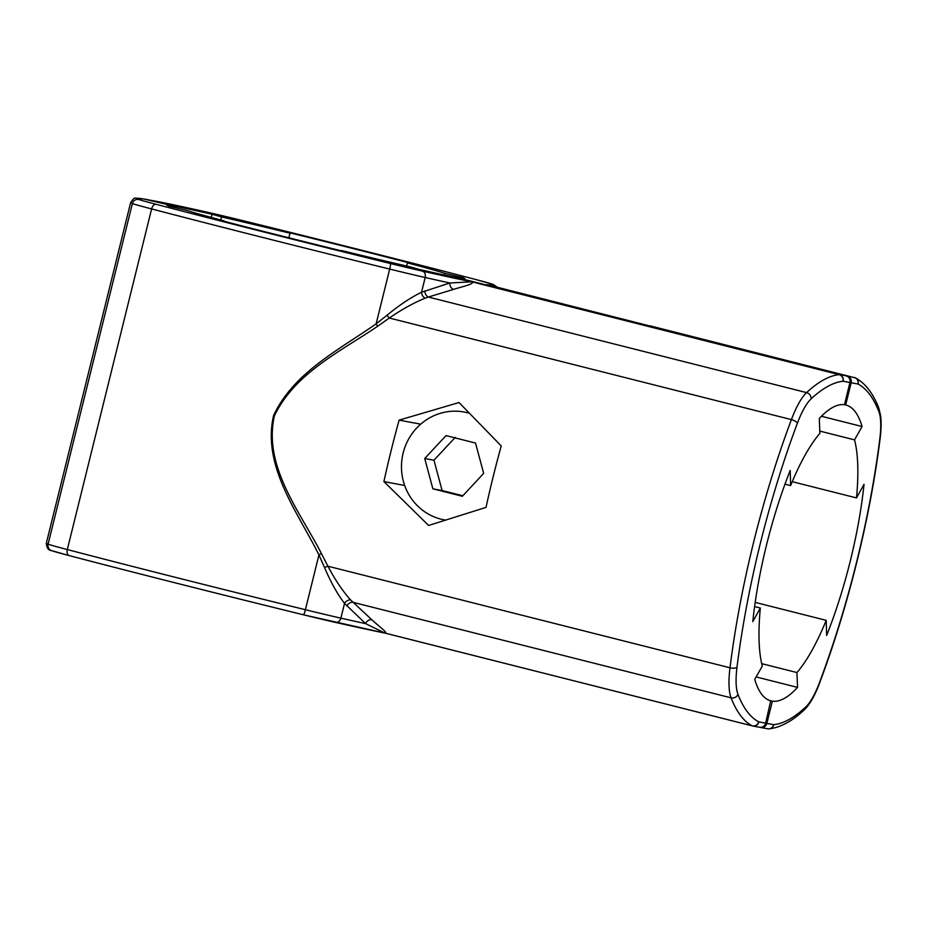 <?xml version="1.0" encoding="UTF-8"?>
<svg xmlns="http://www.w3.org/2000/svg" width="927" height="927" viewBox="0 0 927 927"><rect width="100%" height="100%" fill="white"/><g stroke="black" fill="none" stroke-linecap="round" stroke-linejoin="round"><path stroke-width="1.39" d="M770.685 700.835L765.656 723.176L758.854 721.901A5.481 1.53 -75.8 0 1 758.738 721.855A323.546 90.267 -75.8 0 1 737.962 694.311A49.351 13.766 -75.8 0 1 736.988 667.278A323.546 90.267 -75.8 0 1 797.382 423.222A49.351 13.766 -75.8 0 1 811.055 398.923A323.546 90.267 -75.8 0 1 843.025 381.252A5.481 1.53 -75.8 0 1 843.153 381.252L849.955 382.527A5.481 5.261 -79.4 0 0 846.177 375.922L457.254 277.66A175.481 2.943 13.9 0 1 419.502 269.479L410.07 266.825A135.446 2.271 13.9 0 1 341.565 250.545L341.484 250.869M335.644 622.434A323.546 5.423 13.9 0 0 384.925 633.095L365.586 623.628L344.531 603.396C337.335 593.998 330.684 582.052 324.566 567.567L318.934 554.937C297.671 512.017 261.935 466.223 273.558 415.609C293.523 372.584 338.923 349.919 376.13 323.847L387.011 315.25C399.189 305.215 410.696 297.544 421.53 292.248L449.885 282.99A5.481 4.519 -104.9 0 0 453.57 289.375C464.056 286.13 473.57 284.172 472.503 281.959L471.855 281.808A323.546 5.423 -166.1 0 1 422.353 271.101A49.351 0.823 -166.1 0 1 390.406 263.511A323.546 5.423 -166.1 0 1 156.304 204.357A49.351 0.823 -166.1 0 1 139.004 199.514A323.546 5.423 -166.1 0 1 143.673 198.969L173.106 205.864A175.481 2.943 13.9 0 0 166.733 205.099A175.481 2.943 13.9 0 0 169.27 206.257L186.848 210.429A135.446 2.271 13.9 0 0 224.137 220.881L206.362 216.651A175.481 2.943 13.9 0 0 351.368 253.28L341.565 250.545M472.503 281.959L846.177 375.922M849.955 382.527L844.462 404.751A175.481 48.957 -75.8 0 0 819.294 418.529L819.885 433.373A135.446 37.787 104.2 0 0 790.627 485.586L790.198 470.476A175.481 48.957 -75.8 0 0 752.794 621.635L760.337 608.008A135.446 37.787 104.2 0 0 762.295 666.073L754.74 679.387A175.481 48.957 -75.8 0 0 770.928 700.893A175.481 48.957 -75.8 0 0 771.16 700.951M758.854 721.901A5.481 5.261 100.6 0 1 752.747 726.003L759.549 727.266A5.481 5.261 -79.4 0 0 765.656 723.176M173.106 205.864L172.804 207.103M151.796 200.487A5.481 5.261 -79.4 0 0 151.483 200.417L143.476 198.911A5.481 5.261 -79.4 0 0 143.372 198.899M422.353 271.101A5.481 4.287 102.7 0 1 425.18 277.509A329.027 5.516 -166.1 0 0 449.885 282.99L471.855 281.808M424.821 290.927A5.481 4.009 -109 0 0 428.367 297.046L453.57 289.375M384.995 633.106L752.33 725.899M387.011 315.25A5.481 0.857 -128.7 0 0 389.317 318.019C402.133 309.224 414.091 302.619 425.18 298.204L428.367 297.046L806.594 392.608A329.027 91.796 -75.8 0 1 839.109 374.635L476.605 283.036M754.613 606.559L760.337 608.008M784.984 484.161L790.627 485.586M385.574 633.257C387.382 632.457 379.711 626.953 371.808 619.757L350.533 599.873C342.7 591.125 335.145 579.908 327.891 566.2L321.414 553.546C299.745 511.252 263.071 466.293 274.38 415.91C294.624 373.291 340.336 351.623 377.66 326.246L389.317 318.019L791.403 419.607A54.844 15.295 -75.8 0 1 806.594 392.608A5.481 4.832 -133 0 1 811.055 398.923M385.122 633.141L303.477 614.798A5.481 0.637 -76.2 0 0 303.477 614.798C220.336 594.404 133.847 572.55 69.293 555.632A5.481 3.453 -75.3 0 0 69.363 555.644A323.546 5.423 13.9 0 0 303.465 614.798A49.351 0.823 13.9 0 0 335.412 622.388A5.481 4.287 -77.3 0 0 335.528 622.411A5.481 4.287 -77.3 0 0 340.881 618.147A329.027 5.516 13.9 0 0 365.586 623.628A5.481 4.565 130.2 0 1 371.808 619.757M390.406 263.511A5.481 0.637 103.8 0 1 389.688 269.073L376.13 323.847L377.66 326.246M156.304 204.357A5.481 3.453 104.7 0 0 151.611 208.923L67.312 549.56A5.481 3.453 -75.3 0 0 69.293 555.632L51.275 550.534C48.297 550.314 46.651 547.845 46.35 543.129A329.027 5.516 13.9 0 0 48.088 544.172A54.844 0.915 13.9 0 0 67.312 549.56A329.027 5.516 13.9 0 0 305.389 609.711L318.934 554.937L321.414 553.546M324.577 567.567A5.481 0.997 156.3 0 1 327.891 566.2L729.989 667.788A329.027 91.796 -75.8 0 1 791.403 419.607A5.481 1.958 -159.4 0 1 797.382 423.222M399.108 420.128L459.039 402.538L501.229 445.933A329.027 91.796 -75.8 0 0 486.015 507.393L428.622 525.458L383.905 481.588A329.027 91.796 -75.8 0 1 399.108 420.128L420.684 424.172M346.849 605.991A5.481 4.079 135 0 1 352.839 602.272L731.067 697.834A54.844 15.295 -75.8 0 1 729.989 667.788A5.481 2.132 -172.9 0 0 736.988 667.278M404.67 485.481L383.905 481.588M760.105 727.347L760.441 727.428A5.481 5.261 -79.4 0 0 766.861 723.396L773.663 724.671A5.481 1.53 104.2 0 0 773.802 724.671A323.546 90.267 104.2 0 0 805.76 707A49.351 13.766 104.2 0 0 819.445 682.701A323.546 90.267 104.2 0 0 879.839 438.656A49.351 13.766 104.2 0 0 878.866 411.611A323.546 90.267 104.2 0 0 858.089 384.068A5.481 1.53 104.2 0 0 857.973 384.021L851.16 382.758A5.481 5.261 -79.4 0 0 847.382 376.142L458.436 277.949M487.289 284.705L487.046 284.647A323.546 5.423 13.9 0 0 492.561 284.241A49.351 0.823 13.9 0 0 475.261 279.386A323.546 5.423 13.9 0 0 241.159 220.244A49.351 0.823 13.9 0 0 209.212 212.654A323.546 5.423 13.9 0 0 161.159 202.237L153.001 200.707L174.311 206.095A175.481 2.943 -166.1 0 1 212.063 214.264L221.495 216.918A135.446 2.271 -166.1 0 1 290 233.198L280.197 230.464A175.481 2.943 -166.1 0 1 425.203 267.103L407.428 262.874A135.446 2.271 -166.1 0 1 444.717 273.314L462.295 277.486A175.481 2.943 -166.1 0 1 464.833 278.645A175.481 2.943 -166.1 0 1 458.459 277.88M487.567 284.786L847.382 376.142M153.001 200.707A5.481 5.261 -79.4 0 0 152.132 200.568M174.311 206.095L173.998 207.381M212.063 214.264L211.275 217.439M221.495 216.918L220.742 219.977M290 233.198L288.865 237.81M407.428 262.874L406.64 266.049M444.717 273.314L444.3 274.995M462.295 277.486L462.04 278.494M769.526 700.464L772.365 701.183L766.861 723.396M844.485 404.67L845.667 404.972L851.16 382.758M819.792 431.078L854.532 439.861L862.087 426.536A175.481 48.957 104.2 0 0 845.899 405.029A175.481 48.957 104.2 0 0 845.667 404.972M854.532 439.861A135.446 37.787 -75.8 0 1 856.49 497.915L864.034 484.288A175.481 48.957 104.2 0 1 826.629 635.447L826.2 620.337A135.446 37.787 -75.8 0 1 796.942 672.55L797.533 687.394L756.131 676.93M772.365 701.183A175.481 48.957 104.2 0 0 797.533 687.394M862.087 426.536L821.449 416.269M792.249 481.681L856.49 497.915M755.192 602.399L826.2 620.337M761.704 663.651L796.942 672.55M445.539 520.082A54.844 52.654 100.6 0 1 444.114 519.838A54.844 52.654 100.6 0 1 441.02 519.166A54.844 52.654 100.6 0 1 402.77 454.636A54.844 52.654 100.6 0 1 464.276 412.04A54.844 52.654 100.6 0 1 469.41 413.28M424.717 458.494L446.038 435.597L475.516 443.048L483.674 473.384L462.353 496.269L432.874 488.83L424.717 458.494L433.963 460.221L442.109 490.557L462.84 495.748M432.874 488.83L442.109 490.557M455.284 437.335L433.963 460.221M143.789 198.981A5.481 5.261 -79.4 0 0 143.476 198.911L143.233 198.876C133.43 198.552 135.759 195.713 130.649 202.492A329.027 5.516 -166.1 0 0 132.387 203.534L48.088 544.172A5.481 5.446 -67.4 0 0 51.275 550.534M139.004 199.514A5.481 5.446 112.6 0 0 132.387 203.534A54.844 0.915 -166.1 0 0 151.611 208.923A329.027 5.516 -166.1 0 0 389.688 269.073A54.844 0.915 -166.1 0 0 425.18 277.509L421.53 292.248A5.481 3.835 -113.9 0 0 425.18 298.204M843.025 381.252A5.481 5.238 -96 0 0 839.109 374.635A10.973 3.059 -75.8 0 1 839.364 374.647A5.481 5.261 -79.4 0 1 843.153 381.252M451.53 649.908L752.747 726.003A5.481 5.261 100.6 0 1 752.434 725.934A10.973 3.059 -75.8 0 1 752.376 725.922A10.973 3.059 -75.8 0 1 752.191 725.841A329.027 91.796 -75.8 0 1 731.067 697.834A5.481 4.902 158.8 0 0 737.962 694.311M52.063 550.8A49.351 0.823 13.9 0 0 69.224 555.609M758.738 721.855A5.481 5.249 117.8 0 1 752.191 725.841L389.676 634.265M303.477 614.798A5.481 0.637 -76.2 0 0 305.389 609.711A54.844 0.915 13.9 0 0 340.881 618.147L344.531 603.396A5.481 3.917 140.2 0 1 350.533 599.873M854.3 377.451A10.973 3.059 104.2 0 0 854.231 377.428A10.973 3.059 104.2 0 0 854.184 377.416A5.481 5.261 -79.4 0 1 857.973 384.021M492.561 284.241A5.481 5.446 -67.4 0 1 493.361 284.496L475.342 279.409C410.777 262.48 324.288 240.638 241.147 220.232A5.481 0.637 -76.2 0 0 241.147 220.232L160.927 202.179A5.481 5.122 -78.6 0 0 160.823 202.167M161.159 202.237A5.481 5.122 -78.6 0 0 160.927 202.179L152.688 200.638M858.089 384.068A5.481 5.249 -62.2 0 0 854.74 377.59M878.866 411.611A5.481 4.902 -21.2 0 0 878.877 408.332C873.28 393.581 865.505 383.442 855.54 377.926L650.151 325.864M879.839 438.656A5.481 2.132 7.1 0 0 880.175 438.042C881.253 429.421 881.415 422.017 880.65 415.829L878.877 408.332M773.663 724.671A5.481 5.261 100.6 0 1 767.556 728.773L760.754 727.498M819.445 682.701A5.481 1.958 20.6 0 1 819.468 683.338C847.962 607.695 870.36 517.196 880.175 438.042M773.802 724.671A5.481 5.238 84 0 1 768.437 728.854M805.76 707A5.481 4.832 47 0 1 804.404 709.723C809.885 704.346 814.903 695.551 819.468 683.338M46.35 543.129L130.649 202.492M497.37 287.266L493.361 284.496M804.404 709.723C792.423 721.055 780.719 727.428 769.271 728.842L767.556 728.773M444.114 519.838L445.493 520.105M464.276 412.04L469.085 412.932"/></g></svg>
